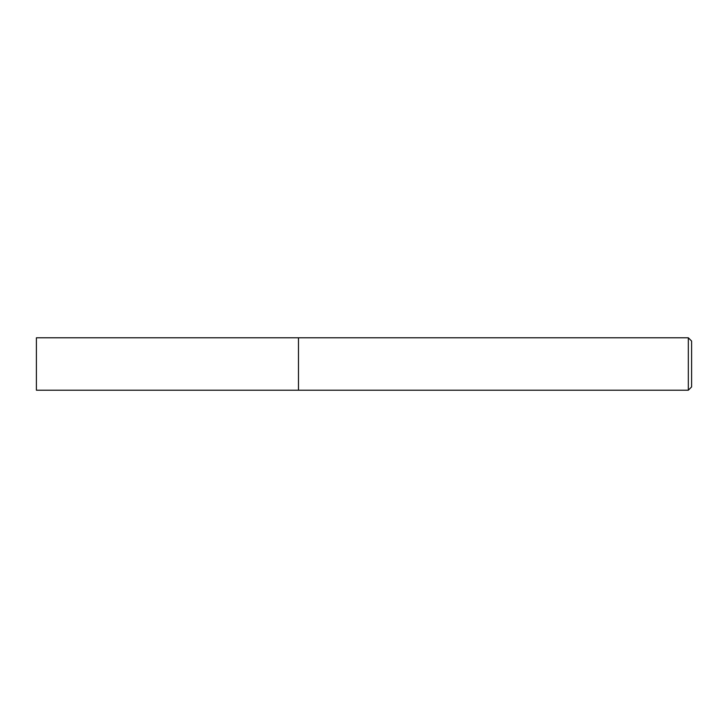 <?xml version="1.0" encoding="UTF-8"?>
<svg xmlns="http://www.w3.org/2000/svg" width="728" height="728" viewBox="0 0 728 728"><rect width="100%" height="100%" fill="white"/><g stroke="black" fill="none" stroke-linecap="round" stroke-linejoin="round"><path stroke-width="1.09" d="M298.48 390.208L298.48 337.792L36.4 337.792L36.4 390.208L298.48 390.208L298.48 337.792L688.324 337.792L688.324 390.208L298.48 390.208M688.324 390.208L691.6 386.932L691.6 341.068L688.324 337.792"/></g></svg>
